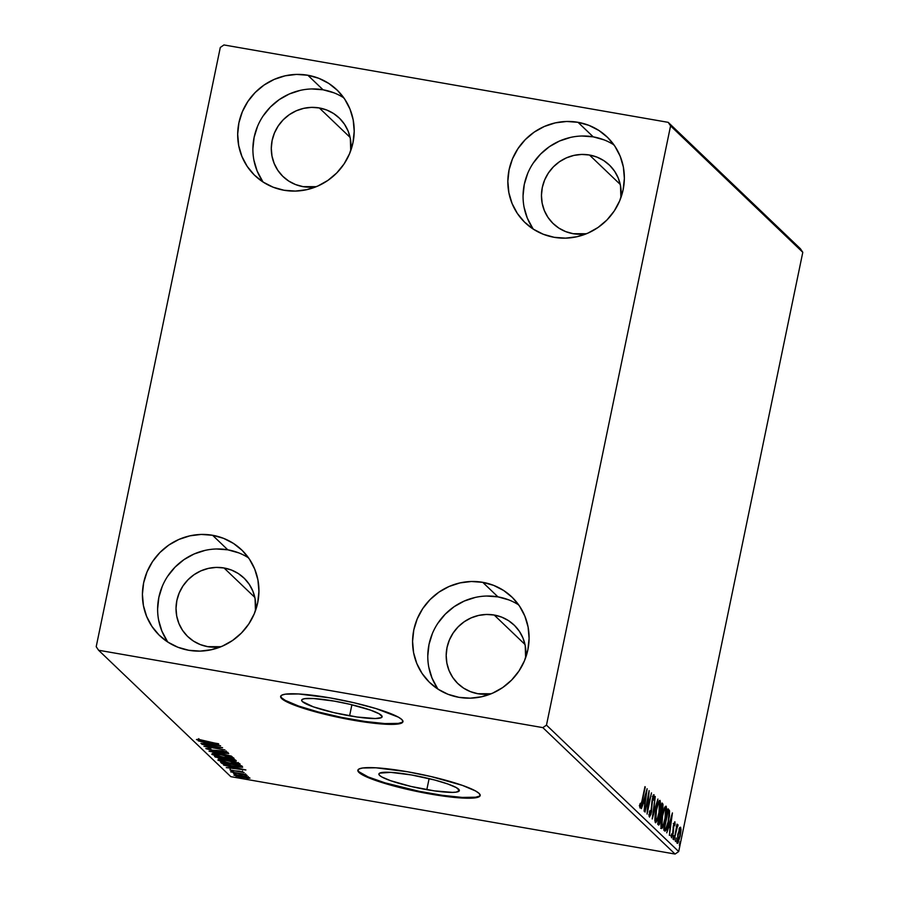 <?xml version="1.0" encoding="UTF-8"?>
<svg xmlns="http://www.w3.org/2000/svg" width="899" height="899" viewBox="0 0 899 899"><rect width="100%" height="100%" fill="white"/><g stroke="black" fill="none" stroke-linecap="round" stroke-linejoin="round"><path stroke-width="1.35" d="M349.599 715.829A41.084 5.787 11.7 0 1 301.671 700.141A41.084 5.787 11.7 0 1 334.203 701.108L349.902 704.299L370.467 710.098L379.142 713.784L382.154 716.66L381.345 717.649L375.276 718.537L357.161 717.031L333.9 712.637L313.335 706.839L302.401 701.591L301.659 700.287L302.457 699.298L304.783 698.658L313.549 698.523L334.203 701.108A41.084 5.787 11.7 0 1 382.131 716.806A41.084 5.787 11.7 0 1 349.599 715.829L351.891 704.771L349.599 715.829M426.823 789.67A41.084 5.787 11.7 0 1 378.895 773.972A41.084 5.787 11.7 0 1 411.427 774.949L434.678 780.006L447.691 783.939L456.366 787.625L459.378 790.491L456.254 792.12L452.5 792.379L434.386 790.873L411.124 786.479L390.559 780.68L381.884 776.994L379.625 775.421L378.884 774.118L379.681 773.129L390.784 772.365L411.427 774.949A41.084 5.787 11.7 0 1 459.355 790.637A41.084 5.787 11.7 0 1 426.823 789.67L429.115 778.613L426.823 789.67M357.959 769.96A62.436 8.799 -168.3 0 0 430.823 793.491L430.7 794.098A62.436 8.799 11.7 0 1 357.858 770.252A62.436 8.799 11.7 0 1 407.303 771.724L375.917 767.802L362.589 768.004L359.061 768.971L357.836 770.477L358.971 772.455L362.398 774.837L384.828 783.434L418.765 791.85L452.793 797.256L475.425 797.829L478.942 796.851L480.167 795.357L479.043 793.368L475.605 790.985L462.423 785.389L431.172 776.579L407.303 771.724A62.436 8.799 11.7 0 1 480.145 795.57A62.436 8.799 11.7 0 1 430.7 794.098L430.823 793.491A62.436 8.799 -168.3 0 0 480.167 795.267M280.735 696.118A62.436 8.799 -168.3 0 0 353.599 719.661L353.476 720.268A62.436 8.799 11.7 0 1 280.634 696.41A62.436 8.799 11.7 0 1 330.079 697.894L298.693 693.961L285.354 694.163L281.837 695.129L280.612 696.635L281.735 698.613L285.174 701.006L307.593 709.592L341.541 718.009L375.557 723.414L398.19 723.987L401.718 723.021L402.943 721.515L401.808 719.537L398.381 717.155L375.951 708.558L353.936 702.737L330.079 697.894A62.436 8.799 11.7 0 1 402.921 721.74A62.436 8.799 11.7 0 1 353.476 720.268L353.599 719.661A62.436 8.799 -168.3 0 0 402.943 721.425M508.856 599.914L497.956 596.869L482.741 582.327A59.312 57.289 133.7 0 1 511.823 596.958A59.312 57.289 133.7 0 1 522.162 665.653A59.312 57.289 133.7 0 1 458.928 697.332L448.028 694.298L438.004 689.162L429.25 682.127L422.092 673.463L416.799 663.518L413.585 652.663L412.574 641.313L413.798 629.896L417.226 618.872L422.699 608.645L430.037 599.622L438.926 592.149L449.051 586.496L460.018 582.9L471.391 581.496L482.741 582.327L493.641 585.373L503.665 590.508L512.43 597.543L519.588 606.196L524.87 616.152L528.084 627.008L529.095 638.357L527.87 649.763L524.454 660.799L518.97 671.014L511.643 680.037L502.743 687.521L492.618 693.163L481.662 696.759L470.289 698.175L458.928 697.332A59.312 57.289 133.7 0 1 429.846 682.701A59.312 57.289 133.7 0 1 419.518 614.017A59.312 57.289 133.7 0 1 482.741 582.327L497.956 596.869A59.312 57.289 -46.3 0 0 437.487 623.839A59.312 57.289 -46.3 0 0 438.15 689.252M333.956 92.833L323.067 89.788L307.851 75.246A59.312 57.289 133.7 0 1 336.934 89.878A59.312 57.289 133.7 0 1 347.261 158.572A59.312 57.289 133.7 0 1 284.039 190.251L273.139 187.206L263.115 182.07L254.35 175.047L247.191 166.382L241.91 156.437L238.696 145.571L237.684 134.221L238.909 122.815L242.325 111.791L247.809 101.565L255.136 92.541L264.036 85.068L274.161 79.415L285.118 75.819L296.49 74.415L307.851 75.246L318.752 78.292L328.776 83.427L337.53 90.462L344.688 99.115L349.981 109.06L353.195 119.927L354.206 131.276L352.981 142.683L349.554 153.707L344.081 163.933L336.743 172.956L327.854 180.429L317.729 186.082L306.761 189.678L295.389 191.082L284.039 190.251A59.312 57.289 133.7 0 1 254.956 175.62A59.312 57.289 133.7 0 1 244.618 106.925A59.312 57.289 133.7 0 1 307.851 75.246L323.067 89.788A59.312 57.289 -46.3 0 0 262.598 116.758A59.312 57.289 -46.3 0 0 263.25 182.16M604.117 139.896L593.228 136.85L578.012 122.309A59.312 57.289 133.7 0 1 607.095 136.94A59.312 57.289 133.7 0 1 617.422 205.624A59.312 57.289 133.7 0 1 554.2 237.314L543.299 234.268L533.276 229.133L524.51 222.098L517.352 213.445L512.07 203.5L508.856 192.633L507.845 181.283L509.07 169.877L512.486 158.842L517.97 148.627L525.297 139.603L534.197 132.119L544.322 126.478L555.279 122.882L566.651 121.477L578.012 122.309L588.912 125.354L598.936 130.49L607.69 137.513L614.849 146.177L620.141 156.123L623.355 166.978L624.367 178.339L623.142 189.745L619.714 200.769L614.242 210.995L606.915 220.019L598.015 227.492L587.89 233.144L576.933 236.74L565.55 238.145L554.2 237.314A59.312 57.289 133.7 0 1 525.117 222.682A59.312 57.289 133.7 0 1 514.779 153.987A59.312 57.289 133.7 0 1 578.012 122.309L593.228 136.85A59.312 57.289 -46.3 0 0 532.759 163.82A59.312 57.289 -46.3 0 0 533.422 229.223M238.696 552.863L227.795 549.817L212.58 535.276A59.312 57.289 133.7 0 1 241.662 549.896A59.312 57.289 133.7 0 1 252.001 618.591A59.312 57.289 133.7 0 1 188.768 650.28L177.867 647.235L167.843 642.1L159.089 635.065L151.931 626.412L146.638 616.456L143.424 605.6L142.413 594.25L143.638 582.833L147.065 571.809L152.538 561.594L159.865 552.57L168.765 545.086L178.89 539.445L189.846 535.849L201.23 534.433L212.58 535.276L223.48 538.31L233.504 543.446L242.269 550.48L249.428 559.133L254.709 569.089L257.923 579.945L258.934 591.295L257.71 602.712L254.293 613.736L248.809 623.962L241.483 632.986L232.583 640.459L222.458 646.1L211.501 649.696L200.129 651.112L188.768 650.28A59.312 57.289 133.7 0 1 159.685 635.649A59.312 57.289 133.7 0 1 149.358 566.954A59.312 57.289 133.7 0 1 212.58 535.276L227.795 549.817A59.312 57.289 -46.3 0 0 167.326 576.776A59.312 57.289 -46.3 0 0 167.989 642.189M207.736 646.662A40.579 39.196 133.7 0 1 187.846 636.649A40.579 39.196 133.7 0 1 180.766 589.654A40.579 39.196 133.7 0 1 224.031 567.977L254.822 597.408L224.031 567.977A40.579 39.196 133.7 0 1 243.932 577.978A40.579 39.196 133.7 0 1 255.462 610.702L255.058 598.543L252.855 591.115L249.237 584.305L244.337 578.383L238.347 573.573L231.493 570.056L224.031 567.977L216.266 567.404L208.478 568.37L200.983 570.831L194.06 574.686L187.97 579.81L182.958 585.979L179.204 592.969L176.867 600.521L176.024 608.331L176.721 616.096L178.912 623.524L182.531 630.334L187.43 636.256L193.431 641.066L200.286 644.583L207.736 646.662A40.579 39.196 133.7 0 0 221.042 646.707L207.736 646.662M573.169 233.695A40.579 39.196 133.7 0 1 553.267 223.682A40.579 39.196 133.7 0 1 546.199 176.687A40.579 39.196 133.7 0 1 589.463 155.01L620.254 184.452L589.463 155.01A40.579 39.196 133.7 0 1 609.365 165.023A40.579 39.196 133.7 0 1 620.894 197.735L620.49 185.576L618.287 178.148L614.669 171.338L609.769 165.416L603.78 160.606L596.925 157.089L589.463 155.01L581.698 154.437L573.91 155.403L566.415 157.864L559.481 161.73L553.391 166.843L548.379 173.013L544.625 180.014L542.288 187.554L541.456 195.364L542.142 203.129L544.345 210.557L547.963 217.367L552.863 223.289L558.852 228.099L565.707 231.616L573.169 233.695A40.579 39.196 133.7 0 0 586.474 233.74L573.169 233.695M316.302 186.677L303.008 186.632A40.579 39.196 133.7 0 1 283.106 176.631A40.579 39.196 133.7 0 1 276.038 129.625A40.579 39.196 133.7 0 1 319.302 107.947L350.093 137.39L319.302 107.947A40.579 39.196 133.7 0 1 339.204 117.96A40.579 39.196 133.7 0 1 350.734 150.672L350.329 138.513L348.127 131.085L344.508 124.276L339.608 118.353L333.619 113.544L326.753 110.026L319.302 107.947L311.537 107.374L303.75 108.341L296.243 110.802L289.321 114.667L283.23 119.781L278.218 125.961L274.465 132.951L272.127 140.491L271.296 148.301L271.981 156.066L274.184 163.494L277.802 170.304L282.702 176.226L288.691 181.036L295.546 184.553L303.008 186.632A40.579 39.196 133.7 0 0 316.313 186.677M525.634 657.753L525.218 645.606L523.027 638.166L519.408 631.368L514.498 625.434L508.508 620.625L501.653 617.119L494.192 615.028L486.426 614.466L478.639 615.422L471.143 617.883L464.221 621.748L458.13 626.861L453.118 633.042L449.365 640.032L447.028 647.583L446.185 655.382L446.882 663.159L449.073 670.587L452.691 677.385L457.591 683.319L463.592 688.128L470.447 691.634L477.897 693.725L491.202 693.77A40.579 39.196 133.7 0 1 477.897 693.725A40.579 39.196 133.7 0 1 458.007 683.712A40.579 39.196 133.7 0 1 450.927 636.706A40.579 39.196 133.7 0 1 494.192 615.028L524.982 644.471L494.192 615.028A40.579 39.196 133.7 0 1 514.093 625.041A40.579 39.196 133.7 0 1 525.634 657.765M220.3 47.456L96.204 646.696L98.587 650.247L542.85 727.628L675.07 854.05L230.807 776.657L98.587 650.247L542.85 727.628L546.48 725.133L670.575 125.882L802.796 252.304L678.7 851.544L546.48 725.133L670.575 125.882L668.193 122.343L223.93 44.95L220.3 47.456L96.204 646.696L98.587 650.247L230.807 776.657L675.07 854.05L678.7 851.544L802.796 252.304L800.413 248.753L668.193 122.343L223.93 44.95L220.3 47.456M677.318 843.307L680.127 836.441L680.959 830.642L680.644 827.282L679.262 829.035L676.969 842.082L677.318 843.307L677.981 843.048L680.273 835.71L681.015 829.462L680.509 827.204L677.812 834.227L677.486 843.397M677.936 824.698L676.486 826.653L677.014 824.136L674.126 839.924L676.486 828.945L678.06 825.451L677.7 824.754L676.857 826.72L677.014 824.136L674.126 839.924L677.868 824.664M674.891 821.776L673.441 825.271L672.767 833.688L671.868 835.812L671.25 835.71L671.868 835.812L671.778 833.778L671.295 835.036L671.508 837.756L673.104 833.912L673.16 826.9L674.508 823.698L674.576 825.72L675.037 824.563L674.891 821.776L673.441 825.271L672.564 834.542L671.969 835.845L671.778 833.778L671.295 835.036L671.587 837.801L673.227 833.294L673.857 825.136L674.43 823.686L674.576 825.72L675.037 824.563L674.801 821.731M667.586 809.235L668.406 810.932L669.598 811.134L668.171 808.842L663.777 830.035L665.114 831.148L666.35 829.597L669.44 816.168L669.541 810.786L668.171 808.842L663.777 830.035L665.091 831.137M660.518 812.505L659.99 813.662L661.192 813.865L662.507 809.729L662.08 803.021L657.686 824.203L658.742 825.08L659.439 824.226L662.878 807.65L662.99 804.212L662.08 803.021L657.686 824.203L658.664 825.08M652.18 818.933L657.922 799.054L653.258 813.853L655.247 796.503L652.225 818.989L657.922 799.054L653.258 813.853L655.247 796.503L652.18 818.933M645.033 812.112L648.303 796.345L647.078 814.067L651.472 792.884L647.887 808.381L649.112 790.626L645.033 812.112L648.303 796.345L647.078 814.067L651.472 792.884L647.887 808.381L649.112 790.626L645.033 812.112M640.021 807.976L642.313 801.267L644.954 786.659L641.324 803.987L640.56 805.819L640.257 803.313L639.762 804.785L640.021 807.976L641.257 805.886L645.268 786.962L642.043 800.751L640.47 805.796L640.257 803.313L639.762 804.785L640.155 808.044M647.111 788.715L641.414 808.651L643.583 802.582L644.729 803.684L644.089 811.201L647.111 788.715L641.414 808.651L643.583 802.582L644.729 803.684L644.089 811.201L647.111 788.715M649.46 817L651.517 812.089L652.314 799.144L653.64 796.919L653.629 800.155L654.146 799.087L653.899 794.716L652.348 798.986L651.213 811.763L649.887 814.797L649.202 814.685L649.887 814.797L649.977 810.662L649.505 811.482L649.46 817L651.056 814.022L652.674 799.2L653.539 796.885L653.629 800.155L654.146 799.087L654 794.694L652.033 800.694L650.865 813.168L649.887 814.797L649.977 810.662L649.505 811.482L649.584 817.067M655.371 822.652C656.731 822.293 658.023 819.079 659.248 813.011L659.248 813.011C660.54 806.909 660.776 802.695 659.967 800.357L659.967 800.357C658.607 800.784 657.315 804.032 656.079 810.1L654.888 819.09L655.573 822.754L658.383 816.708L660.473 803.582L660.136 800.593L659.034 800.84L656.079 810.1C654.82 816.112 654.584 820.293 655.371 822.652L655.585 822.765M661.462 828.473C662.821 828.114 664.114 824.9 665.339 818.832L665.339 818.832C666.631 812.73 666.867 808.516 666.058 806.178L666.058 806.178C664.698 806.605 663.406 809.853 662.17 815.921L660.979 824.911L661.664 828.586L664.473 822.529L666.564 809.403L666.226 806.414L665.125 806.661L662.17 815.921C660.911 821.933 660.675 826.125 661.462 828.473L661.675 828.586M672.418 812.91L666.721 832.845L668.89 826.788L670.036 827.878L669.395 835.407L672.418 812.91L666.721 832.845L668.89 826.788L670.036 827.878L669.395 835.407L672.418 812.91M673.014 839.194L673.711 835.643L673.059 839.205M675.43 841.498L676.16 837.969L675.475 841.52M679.363 845.262L680.105 841.734L679.408 845.285M246.461 776.714L234.19 774.848L240.247 777.152L249.944 778.186L240.718 775.477C236.347 774.702 234.1 774.612 233.965 775.208L248.18 778.343L249.855 777.972L246.461 776.714M230.661 771.836L247.169 775.432L244.067 774.421L246.023 774.511L230.661 771.836L246.865 775.522L244.067 774.421L246.023 774.511L230.661 771.836M230.009 769.937L244.146 772.556L239.471 771.196L232.863 770.735L230.009 769.937L230.223 768.667M221.581 763.161L231.526 766.105L242.663 767.15L241.651 765.903L220.637 762.251L221.581 763.161L221.738 762.442L221.581 763.161C223.446 764.33 227.38 765.431 233.392 766.442L242.483 767.296L241.651 765.903L220.637 762.251L221.581 763.161M214.546 756.419L220.098 758.745L236.268 760.97L235.56 760.082L214.546 756.419L222.289 759.172L231.875 760.633L236.134 760.633L235.56 760.082L214.546 756.419M209.029 751.148L231.414 756.115L214.131 752.058L228.728 753.553L209.085 751.204L231.414 756.115L214.131 752.058L228.728 753.553L209.029 751.148M201.893 744.327L217.524 747.047L203.938 746.282L224.952 749.946L208.961 746.912L222.592 747.687L201.893 744.327L217.524 747.047L203.938 746.282L224.952 749.946L208.961 746.912L222.592 747.687L201.893 744.327M204.466 741.282L199.207 740.192L198.578 739.832L199.881 739.663L198.106 739.236L196.454 739.551L199.825 740.664L218.76 744.024L198.106 739.236L196.454 739.551L204.567 741.551L218.446 743.72L204.466 741.282M220.592 745.777L198.263 740.866L205.77 742.765L206.916 743.866L200.949 743.417L220.592 745.777L198.263 740.866L205.77 742.765L206.916 743.866L200.949 743.417L220.592 745.777M225.851 752.07L223.705 752.115L228.009 752.441L222.368 750.89L212.164 750.092L208.029 748.934L210.883 748.923L209.568 748.496L206.017 748.676L211.939 750.305L222.772 751.204L225.705 751.969L223.705 752.115L225.244 752.575L227.941 752.643L226.57 751.845L212.692 750.182L208.186 749.036L210.883 748.923L209.568 748.496L205.826 748.429L212.445 750.395L225.885 752.137L226.132 750.923M221.176 754.621L212.164 753.744L212.052 754.418L215.108 755.565L226.312 757.969L233.987 758.363L230.526 756.711L221.176 754.621C215.176 753.564 212.052 753.441 211.804 754.227L224.424 757.655C230.515 758.734 233.661 758.857 233.875 758.048L221.176 754.621M227.267 760.442L218.255 759.565L218.142 760.239L221.199 761.386L232.403 763.79L240.078 764.184L236.617 762.532L227.267 760.442C221.266 759.385 218.142 759.262 217.895 760.048L230.515 763.476C236.606 764.555 239.752 764.689 239.966 763.869L227.267 760.442M245.899 769.971L223.57 765.06L231.077 766.959L232.223 768.061L226.256 767.622L245.899 769.971L223.57 765.06L231.077 766.959L232.223 768.061L226.256 767.622L245.899 769.971M231.144 771.14L233.178 771.747L231.144 771.14M233.56 773.443L235.594 774.05L233.56 773.443M237.505 777.219L239.527 777.815L237.505 777.219M248.573 557.897A59.312 57.289 -46.3 0 0 227.795 549.817L216.434 548.986M205.062 550.39L194.105 553.986L183.98 559.628L175.08 567.112L167.753 576.135M162.27 586.35L158.853 597.386L157.628 608.792M158.64 620.141L161.854 631.008L167.135 640.953M614.006 144.941A59.312 57.289 -46.3 0 0 593.228 136.85L581.867 136.019M570.494 137.423L559.526 141.019L549.401 146.672L540.513 154.145L533.174 163.168M527.702 173.395L524.286 184.419L523.049 195.825M524.061 207.175L527.275 218.041L532.568 227.986M343.845 97.879A59.312 57.289 -46.3 0 0 323.067 89.788L311.706 88.956M300.333 90.361L289.366 93.957L279.241 99.609L270.352 107.082L263.014 116.106M257.541 126.332L254.125 137.356L252.889 148.762M253.9 160.123L257.114 170.979L262.407 180.924M518.734 604.96A59.312 57.289 -46.3 0 0 497.956 596.869L486.606 596.037M475.223 597.453L464.266 601.049L454.141 606.69L445.241 614.174L437.914 623.198M432.43 633.413L429.014 644.437L427.789 655.854M428.801 667.204L432.014 678.06L437.296 688.016M281.87 698.017L285.298 700.4L298.479 705.996L318.28 711.963L341.665 717.402L365.095 721.481L384.986 723.583L398.324 723.38L401.842 722.414M359.094 771.848L368.141 776.927L384.952 782.827L418.889 791.244L442.319 795.323L462.21 797.424L475.549 797.222L479.066 796.256M208.096 743.057L207.107 742.934L208.096 743.057M207.13 742.81L206.916 743.866L207.13 742.81M215.546 744.923L208.939 744.114L208.107 743.024L215.603 744.675L208.939 744.114L208.051 743.271L215.546 744.923M208.029 748.934L208.242 747.642M232.583 757.385L231.92 757.363M212.692 753.407L213.355 753.699M231.56 757.34L232.841 757.385M231.728 757.688L223.345 757.216L213.85 754.463L221.547 754.688L231.728 757.688C231.47 758.318 228.942 758.205 224.121 757.351L213.951 754.587C214.187 753.969 216.704 754.081 221.502 754.924L231.728 757.688L231.841 757.127L231.818 757.868L232.066 756.655M213.951 754.587L214.097 753.193M215.49 756.587L215.367 757.205L215.49 756.587M225.031 758.318L226.211 758.408M233.718 760.015L233.965 760.576L231.515 760.329L227.031 758.599L233.762 759.767L234.043 760.318L229.998 760.026L226.986 758.835L233.718 760.015M224.829 758.464L225.233 759.048L221.974 758.868L217.019 757.104L224.874 758.228L225.121 759.116L221.581 758.801L217.019 757.104L224.829 758.464M234.043 760.318L234.381 759.262M238.673 763.206L238.01 763.184M218.783 759.239L219.446 759.52M237.651 763.172L238.932 763.217M237.819 763.509L229.436 763.037L219.94 760.284L227.638 760.509L237.819 763.509C237.561 764.139 235.032 764.026 230.211 763.172L220.041 760.419C220.277 759.79 222.795 759.902 227.593 760.745L237.819 763.509L237.932 762.948L237.909 763.689L238.156 762.487M220.041 760.419L220.188 759.014M242.483 767.296L242.269 766.499M241.955 766.195L240.539 766.162M240.359 766.15L242.202 766.184M223.109 762.925L240.1 765.633L240.336 766.791L233.088 766.139L224.817 764.15L223.154 762.689L239.808 765.836L240.336 766.791L238.943 766.903L229.874 765.532L223.109 762.925M233.403 767.252L232.414 767.128L233.414 767.229M232.436 767.016L232.223 768.061L232.436 767.016M240.853 769.117L234.246 768.308L233.358 767.465L240.91 768.87L234.246 768.308L233.358 767.465L240.853 769.117M242.236 772.162L242.516 770.994M248.394 777.287L248.18 778.343L248.394 777.287M235.853 775.534L241.067 775.534L247.967 777.646L236.819 775.994L241.011 775.77L248.068 777.174L248.034 777.759L242.696 777.377L235.853 775.534L236.032 774.196M236.246 775.904L236.01 777.163M225.256 758.958L225.514 757.801M240.011 766.027L240.336 766.791M247.967 777.646L248.281 776.545M640.043 805.74L639.74 806.65M639.74 805.189L640.324 805.29L639.74 805.189M639.728 805.673L640.47 805.796L639.728 805.673M639.324 805.616L640.47 805.796M639.672 806.83L640.054 805.673M644.223 801.245L643.987 802.976L644.223 801.245M643.617 800.953L645.044 801.38L643.617 800.953M646.078 793.851L645.044 801.38L643.751 800.47L646.078 793.851L645.044 801.38L644.167 800.537L646.078 793.851M648.775 814.64L649.887 814.797M653.146 796.031L653.112 796.795M652.371 796.671L653.64 796.919M653.506 796.896L652.888 796.784M649.561 814.775L649.19 815.764M649.022 816.123L649.853 813.82M653.112 796.84L653.101 795.121M659.079 800.773L659.282 802.447M655.843 820.529L656.169 819.719M659.282 803.38L659.079 800.751M659.529 802.537L658.945 812.696C657.944 817.607 656.911 820.191 655.809 820.461L654.877 820.304L655.809 820.461L656.394 810.392C657.383 805.515 658.428 802.897 659.529 802.537L658.945 812.696L657.427 818.304L655.978 820.551L655.427 817.854L656.394 810.392L658.158 804.167L659.529 802.537L658.192 802.256M661.833 804.2L661.878 805.482M658.506 824.99L660.72 819.899L661.192 813.865L659.99 813.662L660.698 815.337L660.405 819.596L658.81 822.686L658.034 822.54L658.81 822.686L658.09 822.27L659.72 814.393L660.787 816.101L660.192 820.506L659.36 822.709L658.45 822.338L660.08 814.46M660.091 814.797L660.529 812.46M661.799 806.425L661.788 803.998M661.945 805.493L662.192 809.471L660.147 812.348L661.945 805.493L662.406 808.223L661.012 812.584L661.945 805.493M659.731 812.37L660.698 812.438M665.372 809.201L665.372 808.268M661.934 826.35L661.158 827.867M660.686 828.339L662.26 825.54M665.62 808.358L665.024 818.528C664.035 823.428 663.001 826.024 661.9 826.293L660.967 826.125L661.9 826.293L662.484 816.213C663.473 811.336 664.518 808.718 665.62 808.358L665.181 817.753L663.518 824.125L662.069 826.372L661.518 823.675L662.484 816.213L664.249 809.988L665.62 808.358L664.282 808.077M664.732 830.946C665.979 831.215 667.215 828.271 668.44 822.113L669.598 811.134L668.406 810.932L668.474 811.775M665.372 828.833L664.44 830.665M664.372 830.743L665.406 828.721M668.485 811.932L667.822 809.493M664.541 828.159L668.036 811.325L669.025 812.977L668.126 821.81L665.833 828.754L664.125 828.35L664.878 828.485L664.181 828.091L668.036 811.325L669.103 813.752L668.126 821.81L666.137 828.361L664.541 828.159M663.687 828.271L664.631 828.541M669.53 825.439L669.294 827.17L669.53 825.439M668.923 825.147L670.351 825.585L668.923 825.147M671.384 818.045L670.351 825.585L669.058 824.664L671.384 818.045L670.351 825.585L669.474 824.743L671.384 818.045M673.857 823.9L674.43 823.686M673.261 823.473L674.508 823.698M670.733 835.632L671.868 835.812M671.126 836.519L671.542 835.216M673.744 835.654L672.508 835.429M677.363 825.327L678.06 825.451L677.363 825.327M676.239 826.316L677.486 826.541M679.745 827.934L679.813 829.069M677.486 841.408L677.014 842.475M676.778 842.846L677.554 841.217M679.813 829.249L679.655 827.485M680.251 829.181L679.813 836.149L677.711 841.408L676.936 841.273L677.711 841.408L677.767 834.486L680.251 829.181L680.487 830.182L679.588 837.171L677.824 841.464L678.127 834.542L680.015 829.159L679.262 829.013L680.251 829.181L678.936 828.923M654.764 820.337L655.809 820.461M657.877 822.619L658.81 822.686M660.855 826.17L661.9 826.293M665.833 828.754L664.878 828.485M676.632 841.25L677.711 841.408M668.193 122.343L800.413 248.753L802.796 252.304L670.575 125.882L668.193 122.343M546.48 725.133L678.7 851.544L675.07 854.05L542.85 727.628L546.48 725.133M403.044 721.133L402.921 721.74M480.268 794.974L480.145 795.57M198.578 739.855L198.825 738.641M240.426 766.678L240.685 765.465M245.225 775.039L245.472 773.825M665.474 828.856L664.271 828.642"/></g></svg>
